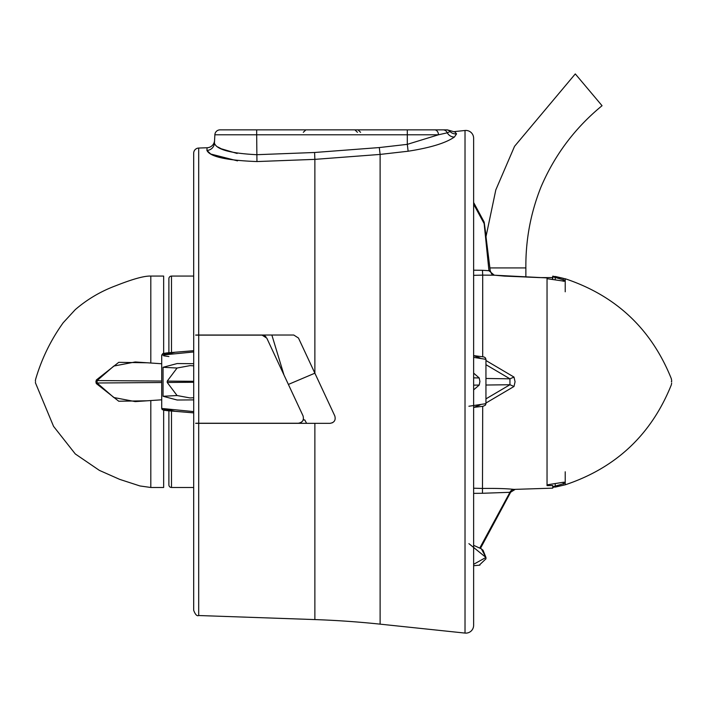 <?xml version="1.0" encoding="UTF-8"?>
<svg xmlns="http://www.w3.org/2000/svg" width="707" height="707" viewBox="0 0 707 707"><rect width="100%" height="100%" fill="white"/><g stroke="black" fill="none" stroke-linecap="round" stroke-linejoin="round"><path stroke-width="1.06" d="M479.912 565.123L479.222 565.202L485.948 558.83L485.948 557.443L473.628 564.31M468.9 406.242L485.948 403.662L485.948 359.342L473.628 357.38M473.628 373.128L479.222 377.953L479.912 381.506L479.222 385.05L473.628 389.884M552.75 486.823L565.22 483.208L565.22 484.79L555.331 487.088M565.22 484.79L565.22 484.816C616.036 467.857 651.412 434.522 671.35 384.802L671.65 383.061M552.75 487.406L563.249 485.258M565.22 471.79L565.22 483.208M565.22 482.227L563.249 482.271L563.249 484.101M473.628 488.219L482.695 488.449C496.5 488.29 506.937 488.608 513.998 489.394L552.75 488.148L552.75 485.515L547.041 485.638L547.041 484.869L563.249 482.271M547.041 484.869L547.041 277.604L552.494 277.604L552.494 279.132M147.189 400.789L118.741 401.231L96.311 383.565L95.896 381.78L96.311 380.004L118.732 362.338L147.189 362.779M171.492 352.51L171.492 276.075A2.598 2.598 0 0 0 168.893 278.673L168.893 320.492M171.492 411.05L171.492 487.485A2.598 2.598 0 0 1 168.893 484.887L168.893 410.838L163.653 410.228L163.653 487.485L150.812 487.485L139.951 485.956L119.642 479.355L99.378 470.376L75.287 453.947L53.564 426.365L35.35 382.602M163.653 353.385L168.893 352.758L168.893 278.673M486.071 236.315L495.819 189.883L514.555 146.314L575.295 73.917L602.055 105.705C574.959 127.932 554.562 155.125 540.873 187.293C530.604 213.169 525.601 240.044 525.867 267.918L525.867 276.985M485.948 360.508L513.998 377.078L515.067 381.78L513.998 386.482L485.948 403.043M479.841 547.916L509.941 492.311L482.474 493.274L482.695 406.366M525.867 277.02L539.777 277.604M198.694 423.334L198.694 615.523L314.871 619.579L314.871 423.334L195.68 423.334M455.228 132.112L449.882 130.565L450.05 131.511A7.795 7.706 -28 0 0 456.563 133.87L454.619 131.573L456.563 133.87L454.407 137.034C445.843 143.017 430.413 147.754 408.125 151.227L380.119 154.418L380.119 624.148A934.981 934.981 0 0 0 314.871 619.579M195.68 335.03L198.694 335.03L198.694 148.046A5.196 5.196 0 0 0 193.683 153.233L193.683 335.03M454.619 131.573L465.02 130.486A7.795 7.795 0 0 1 473.628 138.227L473.628 202.494L484.127 221.998L484.154 223.598A1.555 0.99 -5.6 0 1 484.454 224.119L484.463 224.137A1.555 0.99 174.3 0 1 484.472 224.225M380.119 624.148L465.02 633.083L465.02 130.486M479.222 565.202L473.628 565.706L473.628 625.333A7.795 7.795 0 0 1 465.02 633.083M198.694 148.046L207.063 147.754L206.921 150.414A7.795 7.706 3 0 0 214.424 143.123L214.575 140.375L214.424 143.123C216.448 149.513 230.535 153.366 256.676 154.7L314.597 152.491L314.871 159.367L256.95 161.558C226.47 160.409 209.793 156.689 206.921 150.414L207.063 147.754A7.795 7.795 0 0 0 214.575 140.375M306.608 423.334L304.779 419.958L303.427 420.029L303.427 419.004A5.196 5.196 0 0 1 298.319 423.237C302.569 422.459 304.143 419.993 303.029 415.84L266.795 338.14L262.085 335.136L195.706 335.136M482.474 493.274L473.628 493.371M485.948 398.872L509.95 384.732L485.948 385.032M161.709 363.76L135.231 361.966L113.8 366.058L97.098 380.569L161.709 381.055M193.709 397.723L190.103 397.953L177.068 395.54L167.241 382.469L167.241 381.1L193.709 381.294M167.241 381.1L177.068 368.029L163.052 367.287L177.183 363.548L192.931 363.672M193.709 365.837L190.103 365.616L177.068 368.029M193.709 382.275L167.241 382.469M161.709 382.514L97.098 383L113.818 397.52L135.231 401.603L161.709 399.808M96.311 380.004A2.598 0.548 25.4 0 1 97.098 380.569L97.098 383A2.598 0.548 154.6 0 1 96.311 383.565M195.706 423.237L298.319 423.237M35.35 380.967L35.606 379.367C41.607 358.891 50.807 340.014 63.188 322.745L75.287 309.613C87.385 299.211 100.942 291.231 115.966 285.672C132.889 278.982 144.502 275.792 150.812 276.075L163.653 276.075L163.653 353.341M262.085 335.136A5.196 5.196 0 0 1 266 336.921M198.694 335.03L293.767 335.03L298.478 338.034L334.809 415.946C335.922 420.108 334.349 422.574 330.107 423.334L332.617 422.689M283.975 374.984L271.859 335.03M303.427 419.004L303.851 420.002M222.069 335.136L202.229 335.136M547.041 277.904L494.273 275.2L488.952 270.71L490.243 270.746L484.454 224.269A1.555 0.99 -5.6 0 0 484.454 224.119L486.08 236.244M552.494 278.001L552.75 276.154L552.75 276.737L565.22 280.352L565.22 278.779L552.75 276.154M552.75 279.177L552.75 278.275M552.75 278.841L552.75 276.737M565.22 291.797L565.22 281.342L547.041 278.699M490.243 270.746L491.586 273.901L494.432 275.191A1.555 0.751 -82.1 0 1 494.582 275.244M505.125 276.163L494.432 275.191A1.555 0.751 -82.1 0 0 494.273 275.2L482.695 275.12L482.474 270.295L488.952 270.71L484.154 223.598L473.628 204.199M256.676 129.858L256.676 134.781L214.866 134.781L214.424 143.123L214.866 134.781A5.196 5.196 0 0 1 220.054 129.858L446.258 129.858A5.196 5.188 -90 0 1 450.05 131.511L447.275 132.81L438.499 134.781A5.196 3.871 -90 0 0 434.637 129.858M314.597 152.491L379.305 147.56L380.119 154.418L314.871 159.367L314.871 373.19L288.385 384.431M408.125 151.227L407.312 144.352L438.499 134.781L407.312 134.781L407.312 129.858M454.407 137.034A7.795 7.15 54.9 0 1 447.275 132.81A5.196 4.666 -90 0 0 443.059 129.858M237.137 153.472L221.273 148.779M221.256 148.77L217.924 147.012M206.921 150.414L210.642 153.94M210.889 154.073L237.525 160.869M482.695 356.646L482.695 275.12L473.628 275.341M473.628 270.198L482.474 270.295M513.998 386.482L509.95 384.732L509.941 378.819L485.948 364.679M513.998 377.078L509.941 378.819L485.948 378.466M509.95 492.311L509.941 492.311A5.196 4.737 -86.4 0 1 513.998 489.394M314.871 423.334L330.107 423.334M671.65 381.78L671.65 380.507L671.65 381.78M565.22 281.342L565.22 280.352M565.22 278.779L565.22 278.752C616.036 295.712 651.412 329.047 671.35 378.758L671.65 380.507M563.249 278.302L555.331 276.472M547.041 277.604L540.705 277.604L547.041 277.604M168.893 443.077L168.893 484.887M193.709 351.962L161.709 355.117L161.709 408.452L162.23 409.636L166.799 410.634L193.709 412.879M177.068 395.54L163.052 396.274L163.052 367.287M163.052 396.274L177.183 400.021L192.931 399.897M193.709 411.598L161.709 408.452M193.709 397.785L193.144 397.758M163.653 409.715L165.889 409.247L175.115 411.306L193.709 412.853M163.653 355.798L168.893 356.558M163.653 410.184L168.893 410.811M193.709 350.716L175.115 352.263L165.889 354.322L163.653 353.853M193.709 365.784L193.144 365.802M480.141 404.934L473.628 407.391L483.164 406.269L485.417 405.129L485.948 403.662M473.628 355.612L480.141 358.069M468.9 543.648L485.948 557.443L483.031 550.24L480.504 548.296L510.666 492.196L515.067 489.465M473.628 561.941L473.628 547.121M671.35 381.78C671.35 385.677 671.35 385.677 671.35 381.78C671.35 378.192 671.35 378.192 671.35 381.78M35.606 381.78C35.606 378.669 35.606 378.669 35.606 381.78C35.606 384.652 35.606 384.652 35.606 381.78M150.812 276.075L150.812 363.027M489.978 267.918L525.867 267.918M198.72 423.237L198.72 335.136M150.812 400.542L150.812 487.485M379.305 147.56L407.312 144.352L407.312 134.781L256.676 134.781L256.95 161.558M555.216 486.009L555.216 483.986M555.216 277.551L555.216 279.583M563.249 281.289L563.249 279.468M479.222 385.05L473.628 385.147M479.222 377.953L473.628 377.856M171.492 487.485L193.683 487.485M193.709 335.136L193.709 423.237M484.463 224.137L484.127 221.998M547.041 277.869L505.125 276.128M449.882 130.565L447.266 129.858M360.588 132.324L357.998 129.858M357.477 132.324L354.879 129.858M303.294 132.324L305.892 129.858M473.628 625.333L473.628 138.227M193.683 423.334L193.683 610.335C195.326 614.63 196.997 616.354 198.694 615.523M171.492 276.075L193.683 276.075M161.709 355.117L162.831 353.553L166.799 352.926L193.709 350.69M485.948 359.342L485.435 357.91L484.118 357L473.628 355.586M485.948 557.452L481.405 548.879L473.628 545.309"/></g></svg>

